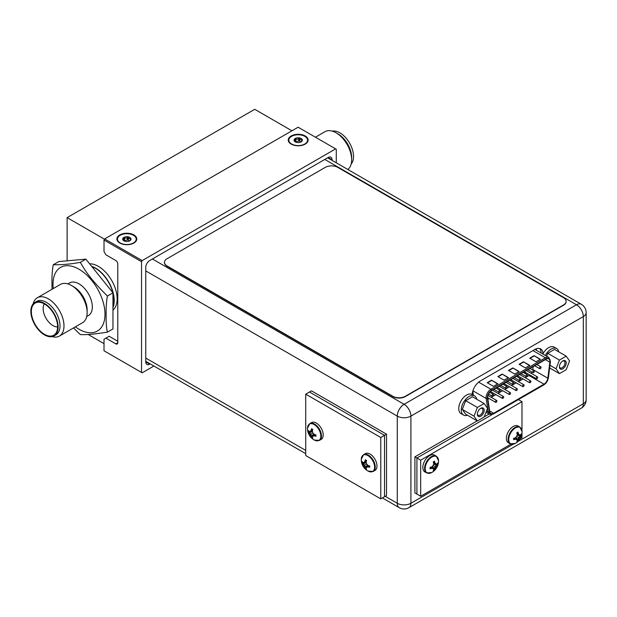 <?xml version="1.0" encoding="UTF-8"?>
<svg xmlns="http://www.w3.org/2000/svg" width="617" height="617" viewBox="0 0 617 617"><rect width="100%" height="100%" fill="white"/><g stroke="black" fill="none" stroke-linecap="round" stroke-linejoin="round"><path stroke-width="0.93" d="M104.018 343.638L88.123 334.46M291.941 130.796L254.728 109.309L67.122 217.631L104.489 239.203M67.122 260.829L67.122 217.631M89.635 263.821A26.531 15.317 60 0 1 117.153 298.867A26.531 15.317 60 0 1 112.957 310.089M304.821 136.357A9.378 5.414 0 0 0 291.988 136.126A9.378 5.414 0 0 0 290.8 143.506A9.378 5.414 0 0 0 291.563 144.008A9.378 5.414 0 0 0 305.585 143.506A9.378 5.414 0 0 0 304.821 136.357M295.99 142.303L294.178 140.807L295.281 139.997L295.25 138.486L295.767 138.617C297.024 139.666 298.026 139.511 298.767 138.154L299.492 137.984L300.394 139.758L302.207 139.565A4.157 2.399 180 0 1 301.135 141.879A4.157 2.399 180 0 1 297.116 142.504A4.157 2.399 180 0 1 295.25 141.879A4.157 2.399 180 0 1 294.178 140.807A4.157 2.399 180 0 1 295.25 138.486A4.157 2.399 180 0 1 299.268 137.861A4.157 2.399 180 0 1 301.135 138.486A4.157 2.399 180 0 1 302.207 139.565L301.111 141.895M302.207 139.565L302.06 140.059M299.631 138.293L299.631 141.069L300.757 142.072M299.631 141.069L295.25 141.478M295.134 138.987L295.25 138.486M133.473 235.285A9.378 5.414 0 0 0 120.639 235.054A9.378 5.414 0 0 0 119.451 242.435A9.378 5.414 0 0 0 120.215 242.936A9.378 5.414 0 0 0 134.236 242.435A9.378 5.414 0 0 0 133.473 235.285M124.642 241.232L122.829 239.735L123.924 238.926L123.901 237.414L124.418 237.545C125.675 238.594 126.678 238.44 127.418 237.082L128.143 236.913L129.046 238.686L130.858 238.486A4.157 2.399 180 0 1 129.786 240.807A4.157 2.399 180 0 1 125.768 241.432A4.157 2.399 180 0 1 123.901 240.807A4.157 2.399 180 0 1 122.829 239.735A4.157 2.399 180 0 1 123.901 237.414A4.157 2.399 180 0 1 127.92 236.789A4.157 2.399 180 0 1 129.786 237.414A4.157 2.399 180 0 1 130.858 238.486L129.902 240.73M130.858 238.486L130.704 238.987M128.282 237.213L128.282 239.998L129.4 241M128.282 239.998L123.901 240.399M123.786 237.915L123.901 237.414M336.28 162.811L336.28 149.245L335.648 148.882L142.165 260.59L141.54 261.677L141.54 372.444L142.165 372.807L153.911 366.028M150.193 363.876L149.669 364.177A5.53 3.193 -60 0 1 146.908 364.454A5.53 3.193 -60 0 1 145.759 361.924L145.759 267.323A5.53 3.193 -60 0 1 149.669 260.559L328.144 157.512A5.53 3.193 -60 0 1 330.913 157.242A5.53 3.193 -60 0 1 332.054 159.772L332.054 160.374M117.778 342.697A2.83 1.635 60 0 1 117.191 343.993A2.83 1.635 60 0 1 115.772 343.854L117.778 342.697L117.778 263.983A2.83 1.635 60 0 0 115.772 260.521L105.893 254.813L104.018 251.566L104.018 240.013L104.643 238.933L298.127 127.218L335.648 148.882M115.772 343.854L105.893 338.147L109.147 336.273L117.778 341.255M141.54 261.677L104.018 240.013M141.54 372.444L104.018 350.788L104.018 339.234L105.893 338.147M305.23 135.979A9.949 5.746 0 0 0 291.602 135.732A9.949 5.746 0 0 0 290.345 143.568A9.949 5.746 0 0 0 291.155 144.1A9.949 5.746 0 0 0 306.04 143.568A9.949 5.746 0 0 0 305.23 135.979M142.165 260.59L104.643 238.933M133.881 234.907A9.949 5.746 0 0 0 120.253 234.661A9.949 5.746 0 0 0 118.996 242.496A9.949 5.746 0 0 0 119.806 243.029A9.949 5.746 0 0 0 134.691 242.496A9.949 5.746 0 0 0 133.881 234.907M541.117 352.993A11.677 6.741 120 0 0 539.582 348.505M145.759 270.902L397.279 416.113A9.641 5.568 0 0 0 410.914 416.113A9.641 5.568 -120 0 0 404.096 404.312A9.641 5.568 120 0 0 397.279 416.113L397.279 503.271A9.641 5.568 120 0 0 399.276 507.691A9.641 9.641 0 0 0 408.917 507.691A9.641 5.568 -120 0 0 410.914 503.271A9.641 5.568 180 0 1 397.279 503.271L385.209 496.307M517.948 441.479L583.327 403.734A9.641 5.568 60 0 1 581.33 408.146A9.641 9.641 0 0 0 586.15 399.801A9.641 5.568 180 0 1 583.327 403.734L583.327 316.575A9.641 5.568 0 0 0 586.15 312.642A9.641 9.641 0 0 0 581.33 304.289A9.641 5.568 120 0 0 576.509 304.767L324.804 159.448M543.029 353.603A11.677 6.741 120 0 0 540.639 348.921A11.677 6.741 120 0 0 534.8 349.5L480.388 380.913A11.677 6.741 120 0 0 472.159 394.518M305.731 394.163L309.479 391.996L384.522 435.324L384.522 496.7L386.527 495.551L386.527 434.167L384.522 435.324L384.522 496.7L380.774 498.868L305.731 455.547L305.731 394.163L380.774 437.492L380.774 498.868M380.774 437.492L384.522 435.324L309.479 391.996L311.485 390.839L386.527 434.167M311.577 437.414A13.142 7.589 -60 0 1 311.161 436.342A12.911 10.18 -95.1 0 1 310.212 434.538L312.888 432.995A12.911 10.18 35.1 0 0 314.385 434.484A13.142 7.589 0 0 0 315.943 434.9L315.943 436.273A13.142 7.589 180 0 1 314.385 435.849A12.911 2.73 158.8 0 1 312.888 436.088A12.911 2.73 141.2 0 0 312.349 437.029A13.142 7.589 120 0 0 312.765 438.101L311.577 437.414L310.837 434.183L308.384 431.885L312.379 431.129M312.51 431.676L309.125 432.818A13.142 7.589 180 0 1 308.407 431.915M310.212 434.538A12.911 10.18 -144.9 0 1 309.125 432.818M308.384 431.885L308.407 430.543A13.142 7.589 0 0 0 309.125 431.445A12.911 2.73 -21.2 0 0 310.212 431.453A12.911 2.73 -38.8 0 1 311.161 430.273A13.142 7.589 -60 0 1 311.577 428.715L312.765 429.401A13.142 7.589 120 0 0 312.349 430.959A12.911 10.18 84.9 0 0 312.888 432.995M315.943 436.273L314.385 435.849M314.508 434.522L313.513 435.725L314.801 435.61L315.349 434.754M313.513 435.725L312.888 436.088M311.6 437.453L314.254 434.368M311.161 436.342L313.837 433.982M310.212 431.453L311.577 430.034L312.595 429.987M311.161 430.273L311.577 428.715M310.837 431.09L312.379 430.828M319.452 440.391L321.202 439.381A9.687 5.592 -120 0 0 323.208 434.946A9.687 5.592 60 0 0 318.981 425.198A9.687 5.592 60 0 0 311.516 422.606L309.765 423.617A9.687 5.592 60 0 1 317.231 426.208A9.687 5.592 60 0 1 321.457 435.957A9.687 5.592 -120 0 1 319.452 440.391L314.346 440.052A9.432 5.445 -120 0 0 320.84 436.103A9.432 5.445 60 0 0 314.261 424.604A9.432 5.445 60 0 0 307.505 428.206A13.165 13.165 0 0 0 314.346 440.052M365.364 468.465A13.142 7.589 -60 0 1 364.94 467.393A12.911 10.18 -95.1 0 1 363.991 465.588L366.668 464.046A12.911 10.18 35.1 0 0 368.164 465.534A13.142 7.589 0 0 0 369.722 465.951L369.722 467.316A13.142 7.589 180 0 1 368.164 466.899A12.911 2.73 158.8 0 1 366.668 467.138A12.911 2.73 141.2 0 0 366.128 468.079A13.142 7.589 120 0 0 366.552 469.151L365.38 468.504L364.616 465.233L362.164 462.935L366.166 462.179M366.29 462.727L362.912 463.868A13.142 7.589 180 0 1 362.187 462.966M363.991 465.588A12.911 10.18 -144.9 0 1 362.912 463.868M362.164 462.935L362.187 461.593A13.142 7.589 0 0 0 362.912 462.495A12.911 2.73 -21.2 0 0 363.991 462.503A12.911 2.73 -38.8 0 1 364.94 461.323A13.142 7.589 -60 0 1 365.364 459.765L366.552 460.452A13.142 7.589 120 0 0 366.128 462.01A12.911 10.18 84.9 0 0 366.668 464.046M369.722 467.316L368.164 466.899M368.295 465.573L367.292 466.776L368.58 466.66L369.128 465.804M367.292 466.776L366.668 467.138M365.38 468.504L368.033 465.419M364.94 467.393L367.616 465.033M363.991 462.503L365.364 461.084L366.375 461.038M364.94 461.323L365.364 459.765M364.616 462.141L366.159 461.878M373.231 471.442L374.982 470.432A9.687 5.592 -120 0 0 376.987 465.997A9.687 5.592 60 0 0 372.761 456.248A9.687 5.592 60 0 0 365.295 453.657L363.544 454.667A9.687 5.592 60 0 1 371.01 457.259A9.687 5.592 60 0 1 375.236 467.007A9.687 5.592 -120 0 1 373.231 471.442L368.125 471.103A9.432 5.445 -120 0 0 374.627 467.154A9.432 5.445 60 0 0 368.041 455.654A9.432 5.445 60 0 0 361.284 459.256A13.165 13.165 0 0 0 368.125 471.103M532.71 370.03A5.484 3.162 120 0 0 532.795 369.529L533.165 366.652M525.19 377.689L528.97 375.506A5.484 3.162 120 0 0 529.779 374.943M531.245 373.339A5.484 3.162 120 0 0 532.001 372.074M523.062 378.915L518.396 381.615M516.267 382.841L511.593 385.532M509.472 386.759L504.799 389.458M502.678 390.684L498.004 393.384M495.883 394.61L491.209 397.309M489.088 398.528L487.885 399.23M524.805 372.074L524.681 372.853L524.681 372.005M524.573 373.185L525.028 372.444M524.01 372.861L524.01 372.097L523.393 372.313M546.045 359.225A5.484 3.162 -60 0 1 548.783 358.947A5.484 3.162 -60 0 1 549.917 361.462A5.484 3.162 -60 0 1 549.87 362.202L547.803 378.198A5.484 3.162 -60 0 1 543.978 384.167L493.6 413.259A5.484 3.162 -60 0 1 490.862 413.529A5.484 3.162 -60 0 1 489.775 411.701L487.708 398.088A5.484 3.162 -60 0 1 487.661 397.402A5.484 3.162 -60 0 1 491.533 390.692L546.045 359.225M497.842 383.805L493.461 386.327L487.206 382.717L491.587 380.188L497.842 383.805M540.361 359.248L535.988 361.778L529.733 358.168L534.114 355.639L540.361 359.248M508.47 377.666L504.097 380.188L497.842 376.578L502.215 374.056L508.47 377.666M529.733 365.387L525.352 367.917L519.105 364.308L523.478 361.778L529.733 365.387M519.105 371.527L514.725 374.056L508.47 370.439L512.85 367.917L519.105 371.527M491.587 380.188L497.526 383.982M487.523 382.902L491.587 380.55M534.114 355.639L540.052 359.433M530.049 358.346L534.114 356.001M502.215 374.056L508.161 377.843M498.15 376.763L502.215 374.411M523.478 361.778L529.417 365.565M519.414 364.485L523.478 362.14M512.85 367.917L518.789 371.704M508.786 370.624L512.85 368.28M525.129 373.563L525.715 372.506M525.275 372.629L525.021 373.108M525.16 372.514L524.681 372.853M524.01 372.097L523.517 372.383M536.204 378.298A1.064 0.609 120 0 0 536.428 378.784A1.064 0.609 120 0 0 537.245 378.499A1.064 0.609 120 0 0 537.708 377.427A1.064 0.609 120 0 0 537.484 376.941A1.064 0.609 120 0 0 536.667 377.226A1.064 0.609 120 0 0 536.204 378.298M522.614 386.142A1.064 0.609 120 0 0 522.838 386.628A1.064 0.609 120 0 0 523.656 386.342A1.064 0.609 120 0 0 524.118 385.278A1.064 0.609 120 0 0 523.895 384.792A1.064 0.609 120 0 0 523.077 385.077A1.064 0.609 120 0 0 522.614 386.142M509.025 393.985A1.064 0.609 120 0 0 509.241 394.471A1.064 0.609 120 0 0 510.058 394.194A1.064 0.609 120 0 0 510.521 393.122A1.064 0.609 120 0 0 510.305 392.636A1.064 0.609 120 0 0 509.488 392.921A1.064 0.609 120 0 0 509.025 393.985M495.436 401.837A1.064 0.609 120 0 0 495.652 402.323A1.064 0.609 120 0 0 496.469 402.037A1.064 0.609 120 0 0 496.932 400.973A1.064 0.609 120 0 0 496.716 400.487A1.064 0.609 120 0 0 495.898 400.765A1.064 0.609 120 0 0 495.436 401.837M532.795 372.174A1.064 0.609 120 0 0 533.019 372.66A1.064 0.609 120 0 0 533.836 372.375A1.064 0.609 120 0 0 534.299 371.311A1.064 0.609 120 0 0 534.083 370.825A1.064 0.609 120 0 0 533.265 371.11A1.064 0.609 120 0 0 532.795 372.174M519.206 380.026A1.064 0.609 120 0 0 519.429 380.512A1.064 0.609 120 0 0 520.247 380.226A1.064 0.609 120 0 0 520.709 379.154A1.064 0.609 120 0 0 520.486 378.668A1.064 0.609 120 0 0 519.668 378.954A1.064 0.609 120 0 0 519.206 380.026M505.616 387.869A1.064 0.609 120 0 0 505.832 388.355A1.064 0.609 120 0 0 506.65 388.07A1.064 0.609 120 0 0 507.112 387.006A1.064 0.609 120 0 0 506.896 386.52A1.064 0.609 120 0 0 506.079 386.797A1.064 0.609 120 0 0 505.616 387.869M492.027 395.713A1.064 0.609 120 0 0 492.243 396.199A1.064 0.609 120 0 0 493.06 395.921A1.064 0.609 120 0 0 493.523 394.849A1.064 0.609 120 0 0 493.307 394.363A1.064 0.609 120 0 0 492.489 394.649A1.064 0.609 120 0 0 492.027 395.713M498.821 391.795A1.064 0.609 120 0 0 499.037 392.281A1.064 0.609 120 0 0 499.855 391.996A1.064 0.609 120 0 0 500.318 390.923A1.064 0.609 120 0 0 500.102 390.438A1.064 0.609 120 0 0 499.284 390.723A1.064 0.609 120 0 0 498.821 391.795M512.411 383.944A1.064 0.609 120 0 0 512.634 384.43A1.064 0.609 120 0 0 513.452 384.144A1.064 0.609 120 0 0 513.915 383.08A1.064 0.609 120 0 0 513.691 382.594A1.064 0.609 120 0 0 512.874 382.879A1.064 0.609 120 0 0 512.411 383.944M526 376.1A1.064 0.609 120 0 0 526.224 376.586A1.064 0.609 120 0 0 527.041 376.301A1.064 0.609 120 0 0 527.504 375.229A1.064 0.609 120 0 0 527.28 374.743A1.064 0.609 120 0 0 526.463 375.028A1.064 0.609 120 0 0 526 376.1M539.597 368.249A1.064 0.609 120 0 0 539.813 368.735A1.064 0.609 120 0 0 540.631 368.449A1.064 0.609 120 0 0 541.094 367.385A1.064 0.609 120 0 0 540.878 366.899A1.064 0.609 120 0 0 540.06 367.184A1.064 0.609 120 0 0 539.597 368.249M502.23 397.911A1.064 0.609 120 0 0 502.446 398.397A1.064 0.609 120 0 0 503.264 398.112A1.064 0.609 120 0 0 503.727 397.047A1.064 0.609 120 0 0 503.511 396.561A1.064 0.609 120 0 0 502.693 396.847A1.064 0.609 120 0 0 502.23 397.911M515.82 390.067A1.064 0.609 120 0 0 516.036 390.553A1.064 0.609 120 0 0 516.853 390.268A1.064 0.609 120 0 0 517.324 389.196A1.064 0.609 120 0 0 517.1 388.71A1.064 0.609 120 0 0 516.282 388.995A1.064 0.609 120 0 0 515.82 390.067M529.409 382.216A1.064 0.609 120 0 0 529.633 382.702A1.064 0.609 120 0 0 530.45 382.417A1.064 0.609 120 0 0 530.913 381.352A1.064 0.609 120 0 0 530.689 380.866A1.064 0.609 120 0 0 529.872 381.152A1.064 0.609 120 0 0 529.409 382.216M566.198 356.156L569.584 360.976L566.198 369.699L559.426 373.609L556.048 368.789L559.426 360.066L566.198 356.156L554.506 349.407L547.734 353.317L546.623 356.171M566.221 362.912A4.82 2.784 -60 0 1 562.812 368.819A4.82 2.784 -60 0 1 559.403 366.853A4.82 2.784 -60 0 1 562.812 360.945A4.82 2.784 -60 0 1 566.221 362.912M545.328 355.423A11.052 6.386 -60 0 1 551.12 349.106A11.052 6.386 -60 0 1 556.65 348.559A11.052 6.386 -60 0 1 558.771 351.867M542.821 353.981A11.052 6.386 -60 0 1 548.621 347.664A11.052 6.386 -60 0 1 554.143 347.116L556.65 348.559M559.426 360.066L547.734 353.317M556.048 368.789L549.986 365.295M559.426 373.609L549.639 367.956M562.488 361.153A3.933 2.275 -60 0 1 564.154 361.115A3.933 2.275 -60 0 1 564.971 362.912A3.933 2.275 -60 0 1 563.252 366.876A3.933 2.275 -60 0 1 560.221 367.933A3.933 2.275 -60 0 1 559.418 366.459M484.152 403.526L487.538 408.346L484.152 417.069L477.381 420.979L473.995 416.159L477.381 407.436L484.152 403.526L472.46 396.777L465.688 400.688L462.303 409.41L465.688 414.223L477.381 420.979M484.175 410.282A4.82 2.784 -60 0 1 480.766 416.19A4.82 2.784 -60 0 1 477.357 414.223A4.82 2.784 -60 0 1 480.766 408.315A4.82 2.784 -60 0 1 484.175 410.282M467.478 415.256A11.052 6.386 -60 0 1 463.544 415.071A11.052 6.386 -60 0 1 461.848 406.217A11.052 6.386 -60 0 1 469.074 396.476A11.052 6.386 -60 0 1 474.596 395.929A11.052 6.386 -60 0 1 476.725 399.238M463.544 415.071L461.046 413.629A11.052 6.386 -60 0 1 459.349 404.775A11.052 6.386 -60 0 1 466.568 395.027A11.052 6.386 -60 0 1 472.098 394.479L474.596 395.929M477.381 407.436L465.688 400.688M473.995 416.159L462.303 409.41M480.435 408.523A3.933 2.275 -60 0 1 482.108 408.485A3.933 2.275 -60 0 1 482.926 410.282A3.933 2.275 -60 0 1 481.206 414.246A3.933 2.275 -60 0 1 478.175 415.303A3.933 2.275 -60 0 1 477.373 413.83M510.961 444.14L420.671 496.269L416.915 494.101L416.915 457.999L492.15 414.562L416.915 457.999L414.917 456.842L477.211 420.879M484.252 416.814L489.073 414.03M420.671 496.269L420.671 460.166L416.915 457.999L416.915 494.101L414.917 492.944L414.917 456.842M420.671 460.166L521.982 401.675L521.982 430.489M521.982 433.55L521.982 437.777L520.085 438.872M521.982 401.675L518.388 399.6M516.691 439.481L514.779 439.003L516.074 439.119L515.072 437.916L516.691 439.481L514.779 439.003L513.583 439.674L513.637 438.294A13.142 7.589 0 0 0 515.203 437.877A12.911 10.18 -35.1 0 0 516.691 436.389A12.911 10.18 -84.9 0 0 517.231 434.353A13.142 7.589 -120 0 0 516.815 432.795L517.987 432.054L518.002 433.427L516.992 433.381L518.002 433.427L519.367 434.846A12.911 2.73 21.2 0 0 520.455 434.838A13.142 7.589 0 0 0 521.18 433.944L521.18 435.309A13.142 7.589 180 0 1 520.455 436.211A12.911 10.18 144.9 0 1 519.367 437.931A12.911 10.18 95.1 0 1 518.419 439.736A13.142 7.589 60 0 1 518.002 440.808L516.815 441.494A13.142 7.589 -120 0 0 517.231 440.422A12.911 2.73 -141.2 0 0 516.691 439.481A12.911 2.73 -158.8 0 1 515.203 439.25A13.142 7.589 180 0 1 513.637 439.666L513.637 438.294A13.142 7.589 0 0 0 515.203 437.877A12.911 10.18 -35.1 0 0 516.691 436.389A12.911 10.18 -84.9 0 0 517.231 434.353A13.142 7.589 -120 0 0 516.815 432.795L518.002 432.108A13.142 7.589 60 0 1 518.419 433.666A12.911 2.73 38.8 0 1 519.367 434.846A12.911 2.73 21.2 0 0 520.455 434.838A13.142 7.589 0 0 0 521.18 433.944L521.195 435.278L517.2 434.522L521.195 435.278L520.038 435.972L520.455 436.211A12.911 10.18 144.9 0 1 519.367 437.931A12.911 10.18 95.1 0 1 518.419 439.736A13.142 7.589 60 0 1 518.002 440.808L515.326 437.762L517.987 440.846L516.815 441.494A13.142 7.589 -120 0 0 517.231 440.422A12.911 2.73 -141.2 0 0 516.691 439.481A12.911 2.73 -158.8 0 1 515.203 439.25A13.142 7.589 180 0 1 513.637 439.666L513.637 438.294A13.142 7.589 0 0 0 515.203 437.877A12.911 10.18 -35.1 0 0 516.691 436.389A12.911 10.18 -84.9 0 0 517.231 434.353A13.142 7.589 -120 0 0 516.815 432.795L517.987 432.054L518.419 433.666A12.911 2.73 38.8 0 1 519.367 434.846A12.911 2.73 21.2 0 0 520.455 434.838A13.142 7.589 0 0 0 521.18 433.944L521.18 435.309A13.142 7.589 180 0 1 520.455 436.211A12.911 10.18 144.9 0 1 519.367 437.931A12.911 10.18 95.1 0 1 518.419 439.736A13.142 7.589 60 0 1 518.002 440.808L516.815 441.494A13.142 7.589 -120 0 0 517.231 440.422A12.911 2.73 -141.2 0 0 516.691 439.481A12.911 2.73 -158.8 0 1 515.203 439.25A13.142 7.589 180 0 1 513.637 439.666L515.203 439.25L514.231 438.147L514.779 439.003L513.637 439.666M521.18 435.309L520.038 435.972L520.455 436.211A13.142 7.589 180 0 0 521.18 435.309L520.038 435.972L517.077 435.078L520.038 435.972L518.75 437.576L516.691 436.389L519.367 437.931L518.75 437.576L518.002 439.489L518.419 439.736L515.743 437.376L518.002 439.489L518.002 440.808L518.002 439.489L518.419 439.736M516.992 433.381L518.419 433.666A13.142 7.589 60 0 0 518.002 432.108L518.002 433.427L518.75 434.484L517.2 434.221L519.367 434.846L517.2 434.221M510.136 443.785L515.234 443.446A13.165 13.165 0 0 0 522.082 431.599A9.432 5.445 -60 0 0 515.326 427.997A9.432 5.445 -60 0 0 508.74 439.497A9.432 5.445 120 0 0 515.234 443.446A9.432 5.445 120 0 1 508.74 439.497A9.432 5.445 -60 0 1 515.326 427.997A9.432 5.445 -60 0 1 522.082 431.599A9.432 5.445 -60 0 0 515.326 427.997A9.432 5.445 -60 0 0 508.74 439.497A9.432 5.445 120 0 0 515.234 443.446L510.136 443.785L508.385 442.775L510.136 443.785A9.687 5.592 120 0 1 508.13 439.35A9.687 5.592 -60 0 1 512.357 429.602A9.687 5.592 -60 0 1 519.815 427.01A9.687 5.592 -60 0 0 512.357 429.602A9.687 5.592 -60 0 0 508.13 439.35A9.687 5.592 120 0 0 510.136 443.785A9.687 5.592 120 0 1 508.13 439.35A9.687 5.592 -60 0 1 512.357 429.602A9.687 5.592 -60 0 1 519.815 427.01L518.064 426A9.687 5.592 -60 0 0 510.606 428.591A9.687 5.592 -60 0 0 506.372 438.34A9.687 5.592 120 0 0 508.385 442.775A9.687 5.592 120 0 1 506.372 438.34A9.687 5.592 -60 0 1 510.606 428.591A9.687 5.592 -60 0 1 518.064 426A9.687 5.592 -60 0 0 510.606 428.591A9.687 5.592 -60 0 0 506.372 438.34A9.687 5.592 120 0 0 508.385 442.775L510.136 443.785L515.234 443.446A13.165 13.165 0 0 0 522.082 431.599A9.432 5.445 -60 0 1 522.082 431.8A9.432 5.445 -60 0 0 522.082 431.599A9.432 5.445 -60 0 1 522.082 431.8M433.142 468.581L431.237 468.102L432.525 468.218L431.522 467.015L433.142 468.581L431.237 468.102L430.041 468.773L430.095 467.393A13.142 7.589 0 0 0 431.653 466.976A12.911 10.18 -35.1 0 0 433.142 465.488A12.911 10.18 -84.9 0 0 433.689 463.452A13.142 7.589 -120 0 0 433.265 461.894L434.437 461.154L434.453 462.526L433.442 462.48L434.453 462.526L435.818 463.945A12.911 2.73 21.2 0 0 436.905 463.945A13.142 7.589 0 0 0 437.63 463.043L437.63 464.416A13.142 7.589 180 0 1 436.905 465.311A12.911 10.18 144.9 0 1 435.818 467.038A12.911 10.18 95.1 0 1 434.877 468.835A13.142 7.589 60 0 1 434.453 469.907L433.265 470.594A13.142 7.589 -120 0 0 433.689 469.522A12.911 2.73 -141.2 0 0 433.142 468.581A12.911 2.73 -158.8 0 1 431.653 468.349A13.142 7.589 180 0 1 430.095 468.766L430.095 467.393A13.142 7.589 0 0 0 431.653 466.976A12.911 10.18 -35.1 0 0 433.142 465.488A12.911 10.18 -84.9 0 0 433.689 463.452A13.142 7.589 -120 0 0 433.265 461.894L434.453 461.207A13.142 7.589 60 0 1 434.877 462.765A12.911 2.73 38.8 0 1 435.818 463.945A12.911 2.73 21.2 0 0 436.905 463.945A13.142 7.589 0 0 0 437.63 463.043L437.646 464.377L433.651 463.622L437.646 464.377L436.489 465.071L436.905 465.311A12.911 10.18 144.9 0 1 435.818 467.038A12.911 10.18 95.1 0 1 434.877 468.835A13.142 7.589 60 0 1 434.453 469.907L431.784 466.861L434.437 469.946L433.265 470.594A13.142 7.589 -120 0 0 433.689 469.522A12.911 2.73 -141.2 0 0 433.142 468.581A12.911 2.73 -158.8 0 1 431.653 468.349A13.142 7.589 180 0 1 430.095 468.766L430.095 467.393A13.142 7.589 0 0 0 431.653 466.976A12.911 10.18 -35.1 0 0 433.142 465.488A12.911 10.18 -84.9 0 0 433.689 463.452A13.142 7.589 -120 0 0 433.265 461.894L434.437 461.154L434.877 462.765A12.911 2.73 38.8 0 1 435.818 463.945A12.911 2.73 21.2 0 0 436.905 463.945A13.142 7.589 0 0 0 437.63 463.043L437.63 464.416A13.142 7.589 180 0 1 436.905 465.311A12.911 10.18 144.9 0 1 435.818 467.038A12.911 10.18 95.1 0 1 434.877 468.835A13.142 7.589 60 0 1 434.453 469.907L433.265 470.594A13.142 7.589 -120 0 0 433.689 469.522A12.911 2.73 -141.2 0 0 433.142 468.581A12.911 2.73 -158.8 0 1 431.653 468.349A13.142 7.589 180 0 1 430.095 468.766L431.653 468.349L430.689 467.246L431.237 468.102L430.095 468.766M437.63 464.416L436.489 465.071L436.905 465.311A13.142 7.589 180 0 0 437.63 464.416L436.489 465.071L433.527 464.177L436.489 465.071L435.201 466.676L433.142 465.488L435.818 467.038L435.201 466.676L434.453 468.588L434.877 468.835L432.201 466.475L434.453 468.588L434.453 469.907L434.453 468.588L434.877 468.835M433.442 462.48L434.877 462.765A13.142 7.589 60 0 0 434.453 461.207L434.453 462.526L435.201 463.583L433.658 463.321L435.818 463.945L433.658 463.321M426.586 472.884L431.684 472.553A13.165 13.165 0 0 0 438.533 460.698A9.432 5.445 -60 0 0 431.777 457.097A9.432 5.445 -60 0 0 425.19 468.596A9.432 5.445 120 0 0 431.684 472.553A9.432 5.445 120 0 1 425.19 468.596A9.432 5.445 -60 0 1 431.777 457.097A9.432 5.445 -60 0 1 438.533 460.698A9.432 5.445 -60 0 0 431.777 457.097A9.432 5.445 -60 0 0 425.19 468.596A9.432 5.445 120 0 0 431.684 472.553L426.586 472.884L424.835 471.874L426.586 472.884A9.687 5.592 120 0 1 424.581 468.45A9.687 5.592 -60 0 1 428.807 458.701A9.687 5.592 -60 0 1 436.265 456.11A9.687 5.592 -60 0 0 428.807 458.701A9.687 5.592 -60 0 0 424.581 468.45A9.687 5.592 120 0 0 426.586 472.884A9.687 5.592 120 0 1 424.581 468.45A9.687 5.592 -60 0 1 428.807 458.701A9.687 5.592 -60 0 1 436.265 456.11L434.515 455.099A9.687 5.592 -60 0 0 427.057 457.691A9.687 5.592 -60 0 0 422.83 467.439A9.687 5.592 120 0 0 424.835 471.874A9.687 5.592 120 0 1 422.83 467.439A9.687 5.592 -60 0 1 427.057 457.691A9.687 5.592 -60 0 1 434.515 455.099A9.687 5.592 -60 0 0 427.057 457.691A9.687 5.592 -60 0 0 422.83 467.439A9.687 5.592 120 0 0 424.835 471.874L426.586 472.884L431.684 472.553A13.165 13.165 0 0 0 438.533 460.698A9.432 5.445 -60 0 1 438.533 460.899A9.432 5.445 -60 0 0 438.533 460.698A9.432 5.445 -60 0 1 438.533 460.899M520.455 436.211L520.038 435.972L518.75 437.576L518.002 439.489L515.743 437.376M436.905 465.311L436.489 465.071L435.201 466.676L434.453 468.588L432.201 466.475M514.231 438.147L515.203 439.25M521.195 435.278L517.2 434.522M516.691 436.389L518.75 437.576L520.038 435.972L517.077 435.078M518.002 440.808L518.75 437.576L519.367 437.931M517.987 440.846L515.326 437.762M516.074 439.119L515.072 437.916M518.002 432.108A13.142 7.589 60 0 1 518.419 433.666L518.75 434.484M518.419 433.666A12.911 2.73 38.8 0 1 519.367 434.846M430.689 467.246L431.653 468.349M437.646 464.377L433.651 463.622M433.142 465.488L435.201 466.676L436.489 465.071L433.527 464.177M434.453 469.907L435.201 466.676L435.818 467.038M434.437 469.946L431.784 466.861M432.525 468.218L431.522 467.015M434.453 461.207A13.142 7.589 60 0 1 434.877 462.765L435.201 463.583M434.877 462.765A12.911 2.73 38.8 0 1 435.818 463.945M405.323 396.284L563.537 304.937A8.846 5.106 0 0 0 566.128 301.327A8.846 5.106 0 0 0 563.537 297.718L337.777 167.377A8.846 5.106 0 0 0 325.275 167.377L167.053 258.724A8.846 5.106 0 0 0 164.469 262.333A8.846 5.106 0 0 0 167.053 265.942L392.813 396.284A8.846 5.106 0 0 0 405.323 396.284L405.323 396.569A8.846 5.106 180 0 1 392.813 396.569L167.053 266.236A8.846 5.106 180 0 1 164.469 262.626A8.846 5.106 180 0 1 164.469 262.48M405.323 396.569L563.537 305.23A8.846 5.106 180 0 0 566.128 301.613A8.846 5.106 180 0 0 566.121 301.474M351.204 163.929A19.281 11.129 60 0 0 353.533 156.463A19.281 11.129 -120 0 0 346.307 138.393A19.281 11.129 -120 0 0 332.278 131.143M347.834 169.482A22.112 12.764 -120 0 0 351.659 159.857L351.659 157.551A19.281 11.129 -120 0 0 338.031 133.935L336.026 132.778A22.112 12.764 -120 0 0 324.974 131.683L315.418 137.205M351.659 159.857A22.112 12.764 -120 0 0 336.026 132.778M54.126 335.856A19.281 11.129 -120 0 1 39.264 330.689A19.281 11.129 -120 0 1 30.85 311.284A19.281 11.129 60 0 1 34.845 302.461A19.281 11.129 60 0 1 49.699 307.621A19.281 11.129 60 0 1 58.114 327.025A19.281 11.129 -120 0 1 54.126 335.856L56 334.769A19.281 11.129 60 0 0 59.996 325.946A19.281 11.129 60 0 0 51.573 306.541A19.281 11.129 60 0 0 36.719 301.374L34.845 302.461M33.179 303.826A22.112 12.764 60 0 1 37.305 297.772A22.112 12.764 60 0 1 54.342 303.695A22.112 12.764 60 0 1 63.991 325.946A22.112 12.764 60 0 1 59.417 336.064A22.112 12.764 60 0 1 52.106 336.604M31.351 311.577A18.572 10.72 60 0 1 38.084 302.222A18.572 10.72 60 0 1 57.612 326.74A18.572 10.72 -120 0 1 55.954 333.165A18.572 10.72 -120 0 1 41.177 331.923A18.572 10.72 -120 0 1 31.351 311.577M57.612 326.956A13.929 8.044 -120 0 1 43.136 308.562A13.929 8.044 60 0 1 44.293 303.88M91.84 266.567A26.531 15.317 60 0 1 112.95 292.82M112.957 292.867A26.531 15.317 60 0 1 114.022 300.672A26.531 15.317 -120 0 1 112.957 307.243M107.397 296.044C89.82 278.498 85.277 270.778 80.318 262.364C72.899 263.636 65.911 264.801 53.239 264.778L58.8 261.569L85.879 259.148L112.957 292.836L112.957 328.938L107.397 332.154C106.394 327.774 105.977 321.997 106.132 314.832C105.977 307.76 106.402 301.497 107.397 296.044L112.957 292.836M80.318 262.364L85.879 259.148M73.485 327.943L80.318 334.568C85.246 334.738 90.013 334.854 107.397 332.154M53.239 264.778C52.237 270.315 51.82 276.578 51.975 283.565L52.029 289.265M67.87 283.905L69.582 282.91A18.834 10.875 60 0 1 84.097 287.962A18.834 10.875 60 0 1 92.326 306.919A18.834 10.875 -120 0 1 88.424 315.542L86.704 316.529M37.305 297.772L60.443 284.414A22.112 12.764 60 0 1 71.503 285.509L73.816 286.843A18.834 10.875 60 0 1 87.136 309.911L87.136 312.588A22.112 12.764 60 0 1 82.555 322.706L59.417 336.064M71.503 285.509A22.112 12.764 60 0 1 87.136 312.588M91.648 266.32A26.531 15.317 -120 0 1 114.214 300.564A26.531 15.317 60 0 1 112.957 307.621M295.767 138.617L295.767 141.401M298.767 138.154L298.767 140.938M301.829 139.558L301.829 140.398M124.418 237.545L124.418 240.329M127.418 237.082L127.418 239.866M130.48 238.486L130.48 239.327M328.144 157.512L332.054 159.772M145.759 361.924L149.669 364.177M305.731 450.418L145.759 358.061M152.391 258.986L404.096 404.312L576.509 304.767A9.641 5.568 60 0 1 583.327 316.575L410.914 416.113L410.914 503.271L513.221 444.209M307.505 428.406A9.432 5.445 60 0 1 307.505 428.206L309.765 423.617M361.284 459.457A9.432 5.445 60 0 1 361.284 459.256L363.544 454.667M545.374 359.603L549.87 362.202M548.112 378.074L550.179 362.079A5.923 3.424 120 0 0 550.233 361.277A5.923 3.424 120 0 0 546.045 358.863L491.533 390.33A5.923 3.424 120 0 0 487.345 397.587A5.923 3.424 120 0 0 487.399 398.327L489.466 411.932A5.923 3.424 120 0 0 493.6 413.614L543.978 384.53A5.923 3.424 120 0 0 548.112 378.074A0.887 0.424 -172.6 0 0 548.366 377.828L550.433 361.832A0.887 0.424 7.4 0 1 550.179 362.079M543.978 384.53A0.887 0.509 60 0 1 543.793 384.939C546.276 383.304 547.803 380.936 548.366 377.828M489.466 411.932A0.887 0.586 171.4 0 1 488.224 412.048A6.81 3.933 120 0 0 489.566 414.316L493.415 414.022A0.887 0.509 -120 0 0 493.6 413.614M472.9 390.777L486.157 398.435A0.887 0.586 -8.6 0 0 487.399 398.327M491.533 390.33A0.887 0.509 -120 0 0 490.908 389.242A6.81 3.933 120 0 0 486.096 397.587A6.81 3.933 120 0 0 486.157 398.435L488.224 412.048L486.489 411.045M473.401 395.235L472.784 391.139M532.941 350.572L545.413 357.775L490.908 389.242L478.63 382.154M534.87 349.461A6.81 3.933 -60 0 1 535.379 349.677L548.822 357.444A6.81 3.933 120 0 0 545.413 357.775A0.887 0.509 60 0 1 546.045 358.863M536.05 348.89A8.137 4.697 -60 0 1 536.667 350.425M493.6 413.259L489.667 410.984M528.97 375.506L543.978 384.167M547.803 378.198L532.795 369.529M53.27 288.548A36.75 21.217 -120 0 1 53.016 284.221A36.75 21.217 60 0 1 78.999 269.22A36.75 21.217 60 0 1 104.99 314.23A36.75 21.217 -120 0 1 75.382 326.848M292.435 144.725L290.8 143.506M303.95 144.725L305.585 143.506M295.281 141.802L295.281 139.997M121.086 243.653L119.451 242.435M132.601 243.653L134.236 242.435M123.924 240.73L123.924 238.926M399.276 507.691L382.386 497.934M305.731 453.68L145.759 361.323M408.917 507.691L581.33 408.146M586.15 399.801L586.15 312.642M581.33 304.289L327.627 157.813M493.415 414.022L543.793 384.939M489.566 414.316L486.019 412.264M548.822 357.444L550.433 361.832M536.428 378.784L524.296 371.773M537.484 376.941L526.417 370.555M522.838 386.628L510.706 379.625M523.895 384.792L512.827 378.398M509.241 394.471L497.109 387.468M510.305 392.636L499.238 386.242M495.652 402.323L487.669 397.71M496.716 400.487L487.978 395.443M533.019 372.66L527.89 369.699M534.083 370.825L530.011 368.472M519.429 380.512L514.3 377.55M520.486 378.668L516.421 376.324M505.832 388.355L500.711 385.394M506.896 386.52L502.832 384.167M492.243 396.199L488.541 394.062M493.307 394.363L489.697 392.281M499.037 392.281L493.909 389.319M500.102 390.438L496.037 388.093M512.634 384.43L507.506 381.468M513.691 382.594L509.627 380.249M526.224 376.586L521.095 373.624M527.28 374.743L523.216 372.398M539.813 368.735L534.684 365.781M540.878 366.899L536.813 364.554M502.446 398.397L490.469 391.479M503.511 396.561L492.435 390.168M516.036 390.553L503.904 383.55M517.1 388.71L506.033 382.324M529.633 382.702L517.501 375.699M530.689 380.866L519.622 374.473M515.234 443.446A13.165 13.165 0 0 0 522.082 431.599L519.815 427.01L522.082 431.599L519.815 427.01L518.064 426L519.815 427.01M431.684 472.553A13.165 13.165 0 0 0 438.533 460.698L436.265 456.11L438.533 460.698L436.265 456.11L434.515 455.099L436.265 456.11"/></g></svg>
